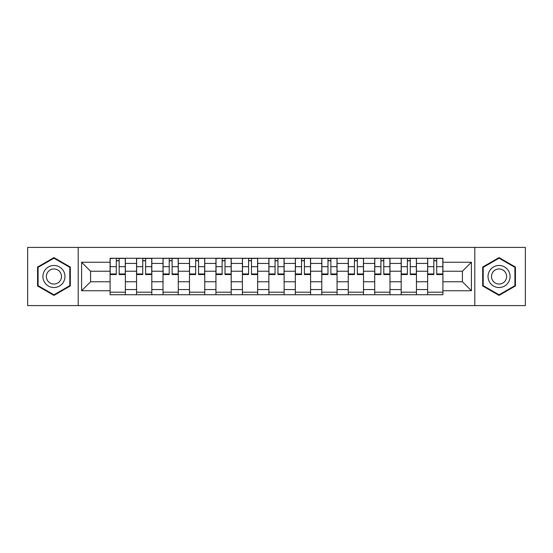 <?xml version="1.0" encoding="UTF-8"?>
<svg xmlns="http://www.w3.org/2000/svg" width="553" height="553" viewBox="0 0 553 553"><rect width="100%" height="100%" fill="white"/><g stroke="black" fill="none" stroke-linecap="round" stroke-linejoin="round"><path stroke-width="0.83" d="M474.799 305.595L525.35 305.595L525.35 247.405L27.65 247.405L27.65 305.595L474.799 305.595L474.799 247.405M136.556 294.735L136.556 263.435L125.358 263.435L125.358 294.735M125.358 263.435L125.358 258.265M136.556 263.435L136.556 258.265M151.819 258.265L151.819 294.735M163.017 294.735L163.017 258.265M178.28 258.265L178.28 294.735M189.479 294.735L189.479 258.265M204.748 258.265L204.748 294.735M215.94 294.735L215.94 258.265M231.209 258.265L231.209 294.735M242.401 294.735L242.401 258.265M257.67 258.265L257.67 294.735M268.869 294.735L268.869 258.265M284.131 258.265L284.131 294.735M295.33 294.735L295.33 258.265M310.599 258.265L310.599 294.735M321.791 294.735L321.791 258.265M337.06 258.265L337.06 294.735M348.252 294.735L348.252 258.265M363.521 258.265L363.521 294.735M374.72 294.735L374.72 258.265M389.983 258.265L389.983 294.735M401.181 294.735L401.181 258.265M416.444 258.265L416.444 294.735M427.642 294.735L427.642 258.265M427.642 281.76L416.444 281.76M401.181 281.76L389.983 281.76M374.72 281.76L363.521 281.76M348.252 281.76L337.06 281.76M321.791 281.76L310.599 281.76M295.33 281.76L284.131 281.76M268.869 281.76L257.67 281.76M242.401 281.76L231.209 281.76M215.94 281.76L204.748 281.76M189.479 281.76L178.28 281.76M163.017 281.76L151.819 281.76M136.556 281.76L125.358 281.76M427.642 271.24L416.444 271.24M401.181 271.24L389.983 271.24M374.72 271.24L363.521 271.24M348.252 271.24L337.06 271.24M321.791 271.24L310.599 271.24M295.33 271.24L284.131 271.24M268.869 271.24L257.67 271.24M242.401 271.24L231.209 271.24M215.94 271.24L204.748 271.24M189.479 271.24L178.28 271.24M163.017 271.24L151.819 271.24M136.556 271.24L125.358 271.24M90.581 281.76L110.088 281.76L110.088 271.24L90.581 271.24L90.581 281.76L81.595 290.747L81.595 262.253L110.088 262.253L110.088 271.24M442.912 271.24L442.912 281.76L462.419 281.76L462.419 271.24L442.912 271.24L442.912 258.265L110.088 258.265L110.088 262.253M442.912 262.253L471.405 262.253L471.405 290.747L442.912 290.747L442.912 281.76M110.088 281.76L110.088 294.735L442.912 294.735L442.912 290.747M110.088 290.747L81.595 290.747M78.201 305.595L78.201 247.405M70.314 267.051L53.945 257.601L37.576 267.051L37.576 285.949L53.945 295.399L70.314 285.949L70.314 267.051M515.424 267.051L499.055 257.601L482.686 267.051L482.686 285.949L499.055 295.399L515.424 285.949L515.424 267.051M125.358 292.191L110.088 292.191M116.282 260.809L119.165 260.809M151.819 292.191L136.556 292.191M142.743 260.809L145.626 260.809M178.28 292.191L163.017 292.191M169.211 260.809L172.094 260.809M204.748 292.191L189.479 292.191M195.672 260.809L198.555 260.809M231.209 292.191L215.94 292.191M222.133 260.809L225.016 260.809M257.67 292.191L242.401 292.191M248.594 260.809L251.477 260.809M284.131 292.191L268.869 292.191M275.055 260.809L277.945 260.809M310.599 292.191L295.33 292.191M301.523 260.809L304.406 260.809M337.06 292.191L321.791 292.191M327.984 260.809L330.867 260.809M363.521 292.191L348.252 292.191M354.445 260.809L357.328 260.809M389.983 292.191L374.72 292.191M380.906 260.809L383.789 260.809M416.444 292.191L401.181 292.191M407.374 260.809L410.257 260.809M442.912 292.191L427.642 292.191M433.835 260.809L436.718 260.809M81.595 262.253L90.581 271.24M462.419 281.76L471.405 290.747M462.419 271.24L471.405 262.253M119.165 274.551L119.165 258.438L125.275 258.438L125.275 274.551L119.165 274.551M116.282 260.643L119.165 260.643M113.738 258.438L110.178 258.438L110.178 274.551L116.282 274.551L116.282 258.438L121.708 258.438M145.626 274.551L145.626 258.438L151.736 258.438L151.736 274.551L145.626 274.551M142.743 260.643L145.626 260.643M140.199 258.438L136.639 258.438L136.639 274.551L142.743 274.551L142.743 258.438L148.176 258.438M172.094 274.551L172.094 258.438L178.197 258.438L178.197 274.551L172.094 274.551M169.211 260.643L172.094 260.643M166.66 258.438L163.1 258.438L163.1 274.551L169.211 274.551L169.211 258.438L174.637 258.438M44.392 282.016A11.025 11.025 0 0 0 59.454 286.046A11.025 11.025 0 0 0 63.491 270.984A11.025 11.025 0 0 0 48.429 266.954A11.025 11.025 0 0 0 44.392 282.016M47.406 280.274A7.548 7.548 0 0 0 57.719 283.039A7.548 7.548 0 0 0 60.477 272.726A7.548 7.548 0 0 0 50.171 269.961A7.548 7.548 0 0 0 47.406 280.274M53.945 258.189L69.802 267.341L69.802 285.659L53.945 294.811L38.081 285.659L38.081 267.341L53.945 258.189M489.509 282.016A11.025 11.025 0 0 0 504.571 286.046A11.025 11.025 0 0 0 508.608 270.984A11.025 11.025 0 0 0 493.546 266.954A11.025 11.025 0 0 0 489.509 282.016M492.523 280.274A7.548 7.548 0 0 0 502.829 283.039A7.548 7.548 0 0 0 505.594 272.726A7.548 7.548 0 0 0 495.281 269.961A7.548 7.548 0 0 0 492.523 280.274M499.055 258.189L514.919 267.341L514.919 285.659L499.055 294.811L483.198 285.659L483.198 267.341L499.055 258.189M198.555 274.551L198.555 258.438L204.658 258.438L204.658 274.551L198.555 274.551M195.672 260.643L198.555 260.643M193.128 258.438L189.561 258.438L189.561 274.551L195.672 274.551L195.672 258.438L201.098 258.438M225.016 274.551L225.016 258.438L231.126 258.438L231.126 274.551L225.016 274.551M222.133 260.643L225.016 260.643M219.589 258.438L216.029 258.438L216.029 274.551L222.133 274.551L222.133 258.438L227.56 258.438M251.477 274.551L251.477 258.438L257.587 258.438L257.587 274.551L251.477 274.551M248.594 260.643L251.477 260.643M246.05 258.438L242.491 258.438L242.491 274.551L248.594 274.551L248.594 258.438L254.021 258.438M277.945 274.551L277.945 258.438L284.048 258.438L284.048 274.551L277.945 274.551M275.055 260.643L277.945 260.643M272.511 258.438L268.952 258.438L268.952 274.551L275.055 274.551L275.055 258.438L280.489 258.438M304.406 274.551L304.406 258.438L310.51 258.438L310.51 274.551L304.406 274.551M301.523 260.643L304.406 260.643M298.979 258.438L295.413 258.438L295.413 274.551L301.523 274.551L301.523 258.438L306.95 258.438M330.867 274.551L330.867 258.438L336.971 258.438L336.971 274.551L330.867 274.551M327.984 260.643L330.867 260.643M325.441 258.438L321.874 258.438L321.874 274.551L327.984 274.551L327.984 258.438L333.411 258.438M357.328 274.551L357.328 258.438L363.439 258.438L363.439 274.551L357.328 274.551M354.445 260.643L357.328 260.643M351.902 258.438L348.342 258.438L348.342 274.551L354.445 274.551L354.445 258.438L359.872 258.438M383.789 274.551L383.789 258.438L389.9 258.438L389.9 274.551L383.789 274.551M380.906 260.643L383.789 260.643M378.363 258.438L374.803 258.438L374.803 274.551L380.906 274.551L380.906 258.438L386.34 258.438M410.257 274.551L410.257 258.438L416.361 258.438L416.361 274.551L410.257 274.551M407.374 260.643L410.257 260.643M404.824 258.438L401.264 258.438L401.264 274.551L407.374 274.551L407.374 258.438L412.801 258.438M436.718 274.551L436.718 258.438L442.822 258.438L442.822 274.551L436.718 274.551M433.835 260.643L436.718 260.643M431.292 258.438L427.725 258.438L427.725 274.551L433.835 274.551L433.835 258.438L439.262 258.438M401.181 263.435L389.983 263.435M374.72 263.435L363.521 263.435M348.252 263.435L337.06 263.435M321.791 263.435L310.599 263.435M295.33 263.435L284.131 263.435M268.869 263.435L257.67 263.435M242.401 263.435L231.209 263.435M215.94 263.435L204.748 263.435M189.479 263.435L178.28 263.435M163.017 263.435L151.819 263.435M427.642 263.435L416.444 263.435M401.181 289.565L389.983 289.565M374.72 289.565L363.521 289.565M348.252 289.565L337.06 289.565M321.791 289.565L310.599 289.565M295.33 289.565L284.131 289.565M268.869 289.565L257.67 289.565M242.401 289.565L231.209 289.565M215.94 289.565L204.748 289.565M189.479 289.565L178.28 289.565M163.017 289.565L151.819 289.565M136.556 289.565L125.358 289.565M427.642 289.565L416.444 289.565M119.165 273.963L125.275 273.963M119.165 266.67L125.275 266.67M110.178 273.963L116.282 273.963M110.178 266.67L116.282 266.67M145.626 273.963L151.736 273.963M145.626 266.67L151.736 266.67M136.639 273.963L142.743 273.963M136.639 266.67L142.743 266.67M172.094 273.963L178.197 273.963M172.094 266.67L178.197 266.67M163.1 273.963L169.211 273.963M163.1 266.67L169.211 266.67M198.555 273.963L204.658 273.963M198.555 266.67L204.658 266.67M189.561 273.963L195.672 273.963M189.561 266.67L195.672 266.67M225.016 273.963L231.126 273.963M225.016 266.67L231.126 266.67M216.029 273.963L222.133 273.963M216.029 266.67L222.133 266.67M251.477 273.963L257.587 273.963M251.477 266.67L257.587 266.67M242.491 273.963L248.594 273.963M242.491 266.67L248.594 266.67M277.945 273.963L284.048 273.963M277.945 266.67L284.048 266.67M268.952 273.963L275.055 273.963M268.952 266.67L275.055 266.67M304.406 273.963L310.51 273.963M304.406 266.67L310.51 266.67M295.413 273.963L301.523 273.963M295.413 266.67L301.523 266.67M330.867 273.963L336.971 273.963M330.867 266.67L336.971 266.67M321.874 273.963L327.984 273.963M321.874 266.67L327.984 266.67M357.328 273.963L363.439 273.963M357.328 266.67L363.439 266.67M348.342 273.963L354.445 273.963M348.342 266.67L354.445 266.67M383.789 273.963L389.9 273.963M383.789 266.67L389.9 266.67M374.803 273.963L380.906 273.963M374.803 266.67L380.906 266.67M410.257 273.963L416.361 273.963M410.257 266.67L416.361 266.67M401.264 273.963L407.374 273.963M401.264 266.67L407.374 266.67M436.718 273.963L442.822 273.963M436.718 266.67L442.822 266.67M427.725 273.963L433.835 273.963M427.725 266.67L433.835 266.67"/></g></svg>

